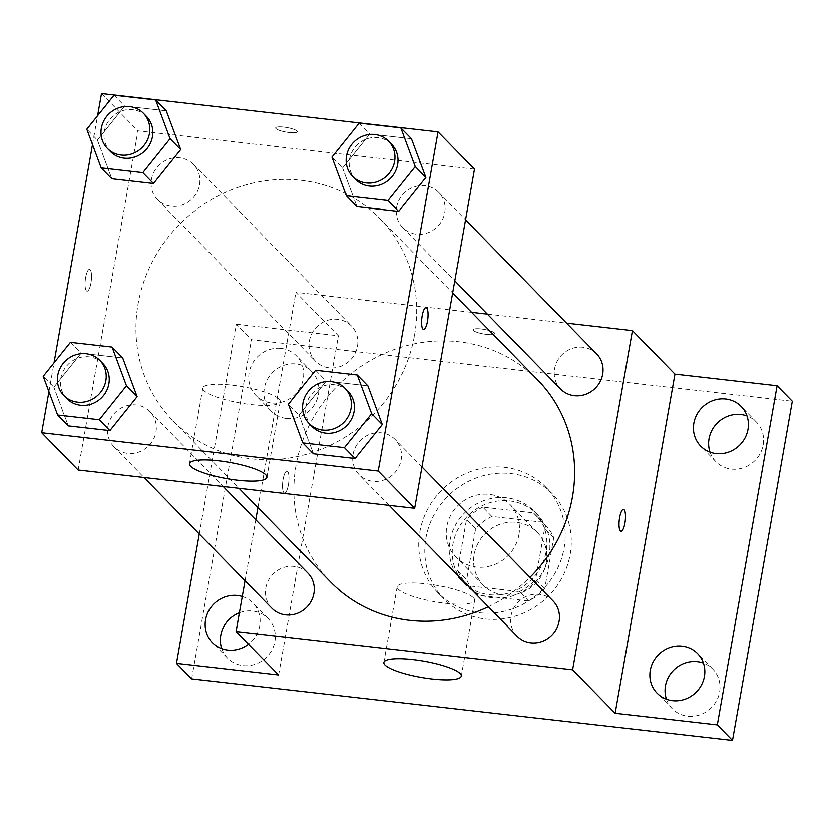 <?xml version="1.0" encoding="UTF-8"?>
<svg xmlns="http://www.w3.org/2000/svg" width="834" height="834" viewBox="0 0 834 834"><rect width="100%" height="100%" fill="white"/><g stroke="black" fill="none" stroke-linecap="round" stroke-linejoin="round"><path stroke-width="0.63" stroke-dasharray="4.17 3.13" d="M518.915 534.855A37.739 35.414 -44.4 0 0 509.845 504.361A37.739 35.414 -44.4 0 0 458.095 505.425A37.739 35.414 -44.4 0 0 455.885 557.133A37.739 35.414 -44.4 0 0 493.102 565.139A37.739 35.414 -44.4 0 0 518.915 534.855M546.26 562.804A37.739 35.414 -44.4 0 0 537.179 532.311A37.739 35.414 -44.4 0 0 485.44 533.385A37.739 35.414 -44.4 0 0 483.22 585.082A37.739 35.414 -44.4 0 0 520.437 593.089A37.739 35.414 -44.4 0 0 546.26 562.804M528.558 600.949L477.965 595.184A48.706 45.714 -44.4 0 1 475.38 592.755A48.706 45.714 -44.4 0 1 466.644 579.745L475.63 528.756A48.706 45.714 -44.4 0 1 491.841 516.454L542.434 522.209A48.706 45.714 -44.4 0 1 545.019 524.638A48.706 45.714 -44.4 0 1 553.755 537.649L544.769 588.637A48.706 45.714 -44.4 0 1 528.558 600.949L519.446 591.629L468.854 585.875L477.965 595.184M491.841 516.454L482.73 507.135L533.322 512.889L542.434 522.209M553.755 537.649L544.644 528.329L535.657 579.317L544.769 588.637M544.644 528.329A48.706 45.714 -44.4 0 0 535.908 515.329A48.706 45.714 -44.4 0 0 533.322 512.889M482.73 507.135A48.706 45.714 -44.4 0 0 466.519 519.446L475.63 528.756M468.854 585.875A48.706 45.714 -44.4 0 1 466.269 583.435A48.706 45.714 -44.4 0 1 457.532 570.435L466.519 519.446M519.446 591.629A48.706 45.714 -44.4 0 0 535.657 579.317M509.626 500.932A50.321 47.225 135.6 0 1 537.054 514.203A50.321 47.225 135.6 0 1 534.104 583.143A50.321 47.225 135.6 0 1 465.111 584.561A50.321 47.225 135.6 0 1 458.283 528.673A50.321 47.225 135.6 0 1 509.626 500.932M506.592 497.825A50.321 47.225 -44.4 0 0 455.249 525.566A50.321 47.225 -44.4 0 0 462.078 581.465A50.321 47.225 -44.4 0 0 511.701 592.13A50.321 47.225 -44.4 0 0 546.124 551.743A50.321 47.225 -44.4 0 0 534.021 511.096A50.321 47.225 -44.4 0 0 506.592 497.825M457.532 570.435L466.644 579.745M570.164 554.485A75.477 70.838 -44.4 0 0 552.004 493.499A75.477 70.838 -44.4 0 0 448.525 495.636A75.477 70.838 -44.4 0 0 444.095 599.052A75.477 70.838 -44.4 0 0 518.529 615.065A75.477 70.838 -44.4 0 0 570.164 554.485M564.086 548.272A75.477 70.838 -44.4 0 0 545.936 487.285A75.477 70.838 -44.4 0 0 442.447 489.422A75.477 70.838 -44.4 0 0 438.017 592.838A75.477 70.838 -44.4 0 0 512.451 608.851A75.477 70.838 -44.4 0 0 564.086 548.272M221.761 648.633A28.325 26.584 -44.4 0 0 227.588 658.12A28.325 26.584 -44.4 0 0 243.028 665.595A28.325 26.584 -44.4 0 0 271.936 649.967A28.325 26.584 -44.4 0 0 268.089 618.505A28.325 26.584 -44.4 0 0 239.4 612.781M666.46 699.236A28.325 26.584 -44.4 0 0 672.287 708.733A28.325 26.584 -44.4 0 0 687.727 716.197A28.325 26.584 -44.4 0 0 716.635 700.581A28.325 26.584 -44.4 0 0 712.789 669.108A28.325 26.584 -44.4 0 0 703.427 663.082M710.026 452.132A28.325 26.584 -44.4 0 0 715.853 461.629A28.325 26.584 -44.4 0 0 731.303 469.094A28.325 26.584 -44.4 0 0 760.212 453.477A28.325 26.584 -44.4 0 0 756.365 422.004A28.325 26.584 -44.4 0 0 747.003 415.968M286.604 418.491A28.325 26.584 -44.4 0 0 315.513 402.864A28.325 26.584 -44.4 0 0 311.666 371.401A28.325 26.584 -44.4 0 0 272.822 372.204A28.325 26.584 -44.4 0 0 271.165 411.016A28.325 26.584 -44.4 0 0 286.604 418.491M191.653 678.876L251.451 339.709L792.3 401.258M199.274 534L236.272 324.186L251.451 339.709M236.272 324.186L338.427 335.81L295.903 292.327L471.575 312.323M487.369 314.116L566.567 323.133M494.426 332.86A11.009 2.304 -170 0 0 482.771 329.149A11.009 2.304 -170 0 0 473.066 329.753A11.009 2.304 -170 0 0 483.512 333.934A11.009 2.304 -170 0 0 494.75 333.579A11.009 2.304 -170 0 0 494.426 332.86A11.009 2.304 -170 0 0 482.771 329.159A11.009 2.304 -170 0 0 473.066 329.764A11.009 2.304 -170 0 0 483.512 333.944A11.009 2.304 -170 0 0 494.75 333.59A11.009 2.304 -170 0 0 494.426 332.87M242.267 596.508A28.325 26.584 135.6 0 1 252.91 602.982A28.325 26.584 135.6 0 1 248.501 644.171M281.037 348.404A28.325 26.584 135.6 0 1 296.477 355.878A28.325 26.584 135.6 0 1 300.323 387.341A28.325 26.584 135.6 0 1 271.415 402.958A28.325 26.584 135.6 0 1 255.975 395.493A28.325 26.584 135.6 0 1 252.129 364.02A28.325 26.584 135.6 0 1 281.037 348.404M278.619 674.967L338.427 335.81M537.68 379.908A144.657 135.765 -44.4 0 0 339.334 384.005A144.657 135.765 -44.4 0 0 330.848 582.215M488.328 606.756A144.657 135.765 -44.4 0 0 529.965 577.357M245.04 580.787L255.788 519.822M257.935 507.666L295.903 292.327M307.871 573.073A25.156 23.613 -44.4 0 0 273.375 573.782A25.156 23.613 -44.4 0 0 271.905 608.257M596.623 353.866A25.156 23.613 -44.4 0 0 562.126 354.575A25.156 23.613 -44.4 0 0 560.656 389.051M357.494 346.298A25.156 23.613 -44.4 0 0 351.448 325.969A25.156 23.613 -44.4 0 0 316.951 326.678A25.156 23.613 -44.4 0 0 315.471 361.153A25.156 23.613 -44.4 0 0 340.282 366.491A25.156 23.613 -44.4 0 0 357.494 346.298M517.08 636.154A25.156 23.613 135.6 0 1 511.034 615.826A25.156 23.613 135.6 0 1 528.245 595.632A25.156 23.613 135.6 0 1 553.057 600.97M288.397 484.815A11.009 3.023 96.5 0 0 286.99 471.158A11.009 3.023 96.5 0 0 282.747 481.76A11.009 3.023 96.5 0 0 284.498 493.03A11.009 3.023 96.5 0 0 288.397 484.815A11.009 3.023 96.5 0 0 287 471.168A11.009 3.023 96.5 0 0 282.757 481.76A11.009 3.023 96.5 0 0 284.509 493.04A11.009 3.023 96.5 0 0 288.408 484.815M621.017 531.331L621.017 531.331A11.009 3.023 -83.5 0 1 619.599 517.674A11.009 3.023 -83.5 0 1 623.509 509.459L623.519 509.459M473.493 597.863A39.313 8.236 10 0 1 474.64 600.417A39.313 8.236 10 0 1 434.504 601.71A39.313 8.236 10 0 1 397.213 586.771A39.313 8.236 10 0 1 431.856 584.592A39.313 8.236 10 0 1 473.493 597.863M414.529 335.299A144.657 135.765 -44.4 0 0 379.731 218.425A144.657 135.765 -44.4 0 0 181.385 222.522A144.657 135.765 -44.4 0 0 172.899 420.732A144.657 135.765 -44.4 0 0 315.565 451.413A144.657 135.765 -44.4 0 0 414.529 335.299M353.084 454.342A25.156 23.613 135.6 0 1 370.296 434.149A25.156 23.613 135.6 0 1 395.108 439.487A25.156 23.613 135.6 0 1 393.627 473.962A25.156 23.613 135.6 0 1 359.131 474.671A25.156 23.613 135.6 0 1 353.084 454.342M199.545 184.804A25.156 23.613 -44.4 0 0 193.498 164.475A25.156 23.613 -44.4 0 0 159.002 165.195A25.156 23.613 -44.4 0 0 157.522 199.66A25.156 23.613 -44.4 0 0 182.333 204.997A25.156 23.613 -44.4 0 0 199.545 184.804M444.731 212.712A25.156 23.613 -44.4 0 0 438.674 192.383A25.156 23.613 -44.4 0 0 404.177 193.092A25.156 23.613 -44.4 0 0 402.707 227.567A25.156 23.613 -44.4 0 0 427.519 232.905A25.156 23.613 -44.4 0 0 444.731 212.712M155.979 431.908A25.156 23.613 -44.4 0 0 149.922 411.589A25.156 23.613 -44.4 0 0 115.426 412.298A25.156 23.613 -44.4 0 0 113.956 446.763A25.156 23.613 -44.4 0 0 138.767 452.101A25.156 23.613 -44.4 0 0 155.979 431.908M78.146 470.011L137.954 130.844L474.483 169.146M101.508 93.575L137.954 130.844M296.987 131.001A11.009 2.304 -170 0 0 285.332 127.289A11.009 2.304 -170 0 0 275.637 127.894A11.009 2.304 -170 0 0 286.072 132.074A11.009 2.304 -170 0 0 297.311 131.72A11.009 2.304 -170 0 0 296.987 131.001A11.009 2.304 -170 0 0 285.332 127.3A11.009 2.304 -170 0 0 275.627 127.904A11.009 2.304 -170 0 0 286.072 132.085A11.009 2.304 -170 0 0 297.311 131.73A11.009 2.304 -170 0 0 296.987 131.011M53.856 387.174L68.263 425.882L53.856 387.174L81.075 353.199L122.713 357.942L81.075 353.199L53.856 387.174L43.222 376.301M342.607 167.968L357.015 206.676L342.607 167.968L369.837 134.003L411.464 138.736L369.837 134.003L342.607 167.968L331.974 157.105M48.945 391.667L54.033 362.821M92.511 144.563L97.599 115.718M97.422 140.07L111.829 178.778L97.422 140.07L124.652 106.095L166.279 110.839L124.652 106.095L97.422 140.07L86.799 129.197M299.041 415.071L313.448 453.779L299.041 415.071L326.261 381.107L367.898 385.84L326.261 381.107L299.041 415.071L288.408 404.209M90.969 282.955A11.009 3.023 96.5 0 0 89.551 269.309A11.009 3.023 96.5 0 0 85.308 279.901A11.009 3.023 96.5 0 0 87.059 291.181A11.009 3.023 96.5 0 0 90.969 282.955A11.009 3.023 96.5 0 0 89.561 269.309A11.009 3.023 96.5 0 0 85.318 279.901A11.009 3.023 96.5 0 0 87.07 291.181A11.009 3.023 96.5 0 0 90.979 282.955M423.578 329.472L423.589 329.472A11.009 3.023 -83.5 0 1 423.578 329.472A11.009 3.023 -83.5 0 1 422.171 315.815A11.009 3.023 -83.5 0 1 426.07 307.6L426.08 307.6M279.088 399.111A39.313 8.236 10 0 1 280.245 401.665A39.313 8.236 10 0 1 240.098 402.958A39.313 8.236 10 0 1 202.818 388.018A39.313 8.236 10 0 1 237.461 385.84A39.313 8.236 10 0 1 279.088 399.111M348.028 391.354A25.156 23.613 -44.4 0 0 313.532 392.063A25.156 23.613 -44.4 0 0 312.052 426.539M315.627 370.233L326.261 381.107M102.843 363.447A25.156 23.613 -44.4 0 0 68.346 364.166A25.156 23.613 -44.4 0 0 66.866 398.631M70.442 342.336L81.075 353.199M391.594 144.251A25.156 23.613 -44.4 0 0 357.098 144.96A25.156 23.613 -44.4 0 0 355.628 179.425M359.204 123.13L369.837 134.003M146.409 116.343A25.156 23.613 -44.4 0 0 111.923 117.052A25.156 23.613 -44.4 0 0 110.442 151.527M114.018 95.232L124.652 106.095M537.179 532.311L509.845 504.361M483.22 585.082L455.885 557.133M462.078 581.465L465.111 584.561M534.021 511.096L537.054 514.203M466.269 583.435L475.38 592.755M535.908 515.329L545.019 524.638M438.017 592.838L444.095 599.052M545.936 487.285L552.004 493.499M311.666 371.401L296.477 355.878M271.165 411.016L255.975 395.493M756.365 422.004L741.176 406.481M715.853 461.629L700.664 446.096M712.789 669.108L697.599 653.585M672.287 708.733L657.098 693.2M268.089 618.505L252.91 602.982M227.588 658.12L212.399 642.597M397.213 586.771L383.869 662.446M474.64 600.417L461.296 676.103M172.899 420.732L239.004 488.317M379.731 218.425L452.643 292.963M421.973 466.946L395.108 439.487M389.197 505.404L359.131 474.671M157.522 199.66L315.471 361.153M193.498 164.475L351.448 325.969M402.707 227.567L454.791 280.818M438.674 192.383L465.539 219.842M113.956 446.763L144.011 477.507M149.922 411.589L223.21 486.514M202.818 388.018L189.474 463.694M280.245 401.665L266.901 477.35"/><path stroke-width="1.25" d="M239.4 612.781A28.325 26.584 -44.4 0 0 221.761 648.633M703.427 663.082A28.325 26.584 -44.4 0 0 673.945 669.91A28.325 26.584 -44.4 0 0 666.46 699.236M747.003 415.968A28.325 26.584 -44.4 0 0 717.521 422.807A28.325 26.584 -44.4 0 0 710.026 452.132M566.567 323.133L632.433 330.629L674.956 374.101L777.111 385.735L792.3 401.258L732.492 740.425L191.653 678.876L176.464 663.343L199.274 534M471.575 312.323L487.369 314.116M725.736 399.006A28.325 26.584 135.6 0 1 741.176 406.481A28.325 26.584 135.6 0 1 745.023 437.944A28.325 26.584 135.6 0 1 716.114 453.571A28.325 26.584 135.6 0 1 700.664 446.096A28.325 26.584 135.6 0 1 696.828 414.634A28.325 26.584 135.6 0 1 725.736 399.006M682.16 646.11A28.325 26.584 135.6 0 1 697.599 653.585A28.325 26.584 135.6 0 1 701.446 685.048A28.325 26.584 135.6 0 1 672.538 700.675A28.325 26.584 135.6 0 1 657.098 693.2A28.325 26.584 135.6 0 1 653.251 661.737A28.325 26.584 135.6 0 1 682.16 646.11M674.956 374.101L615.148 713.268L717.313 724.892L732.492 740.425M777.111 385.735L717.313 724.892M632.433 330.629L572.624 669.796L615.148 713.268M572.624 669.796L236.095 631.494L278.619 674.967L176.464 663.343M460.149 673.549A39.313 8.236 10 0 1 461.296 676.103A39.313 8.236 10 0 1 421.16 677.396A39.313 8.236 10 0 1 383.869 662.446A39.313 8.236 10 0 1 418.512 660.278A39.313 8.236 10 0 1 460.149 673.549M248.501 644.171A28.325 26.584 135.6 0 1 227.849 650.061A28.325 26.584 135.6 0 1 212.399 642.597A28.325 26.584 135.6 0 1 208.552 611.134A28.325 26.584 135.6 0 1 237.461 595.507A28.325 26.584 135.6 0 1 242.267 596.508M529.965 577.357A144.657 135.765 -44.4 0 0 572.478 496.793A144.657 135.765 -44.4 0 0 537.68 379.908L452.643 292.963M239.004 488.317L330.848 582.215A144.657 135.765 -44.4 0 0 488.328 606.756M236.095 631.494L245.04 580.787M255.788 519.822L257.935 507.666M144.011 477.507L271.905 608.257A25.156 23.613 -44.4 0 0 296.716 613.595A25.156 23.613 -44.4 0 0 313.928 593.401A25.156 23.613 -44.4 0 0 307.871 573.073L223.21 486.514M454.791 280.818L560.656 389.051A25.156 23.613 -44.4 0 0 585.468 394.388A25.156 23.613 -44.4 0 0 602.68 374.195A25.156 23.613 -44.4 0 0 596.623 353.866L465.539 219.842M421.973 466.946L553.057 600.97A25.156 23.613 135.6 0 1 551.576 635.445A25.156 23.613 135.6 0 1 517.08 636.154L389.197 505.404M619.61 517.674A11.009 3.023 -83.5 0 1 623.519 509.459A11.009 3.023 -83.5 0 1 625.271 520.739A11.009 3.023 -83.5 0 1 621.028 531.331A11.009 3.023 -83.5 0 1 619.61 517.674M623.509 509.459A11.009 3.023 -83.5 0 1 625.26 520.739A11.009 3.023 -83.5 0 1 621.017 531.331M97.599 115.718L101.508 93.575L438.027 131.876L474.483 169.146L414.675 508.302L78.146 470.011L41.7 432.742L48.945 391.667M122.713 357.942L137.12 396.65L109.9 430.615L68.263 425.882L109.9 430.615L137.12 396.65L122.713 357.942L112.079 347.069L126.487 385.777L99.267 419.752L57.629 415.009L43.222 376.301L70.442 342.336L112.079 347.069M411.464 138.736L425.872 177.444L398.652 211.419L357.015 206.676L398.652 211.419L425.872 177.444L411.464 138.736L400.831 127.873L415.249 166.581L388.018 200.546L346.381 195.813L331.974 157.105L359.204 123.13L400.831 127.873M54.033 362.821L92.511 144.563M438.027 131.876L378.229 471.043L41.7 432.742M166.279 110.839L180.697 149.547L153.466 183.511L111.829 178.778L153.466 183.511L180.697 149.547L166.279 110.839L155.656 99.965L170.063 138.673L142.833 172.648L101.206 167.905L86.799 129.197L114.018 95.232L155.656 99.965M367.898 385.84L382.306 424.548L355.076 458.523L313.448 453.779L355.076 458.523L382.306 424.548L367.898 385.84L357.265 374.977L371.672 413.685L344.452 447.649L302.815 442.917L288.408 404.209L315.627 370.233L357.265 374.977M378.229 471.043L414.675 508.302M265.744 474.796A39.313 8.236 10 0 1 266.901 477.35A39.313 8.236 10 0 1 226.754 478.643A39.313 8.236 10 0 1 189.474 463.694A39.313 8.236 10 0 1 224.117 461.525A39.313 8.236 10 0 1 265.744 474.796M422.181 315.815A11.009 3.023 -83.5 0 1 426.08 307.6A11.009 3.023 -83.5 0 1 427.832 318.88A11.009 3.023 -83.5 0 1 423.589 329.472A11.009 3.023 -83.5 0 1 422.181 315.815M426.07 307.6A11.009 3.023 -83.5 0 1 427.821 318.88A11.009 3.023 -83.5 0 1 423.589 329.472M309.018 423.432L312.052 426.539A25.156 23.613 -44.4 0 0 336.863 431.866A25.156 23.613 -44.4 0 0 354.075 411.683A25.156 23.613 -44.4 0 0 348.028 391.354L344.984 388.248A25.156 23.613 -44.4 0 0 310.488 388.957A25.156 23.613 -44.4 0 0 309.018 423.432A25.156 23.613 -44.4 0 0 333.829 428.77A25.156 23.613 -44.4 0 0 351.041 408.577A25.156 23.613 -44.4 0 0 344.984 388.248M371.672 413.685L382.306 424.548M344.452 447.649L355.076 458.523M302.815 442.917L313.448 453.779M63.832 395.524L66.866 398.631A25.156 23.613 -44.4 0 0 91.677 403.969A25.156 23.613 -44.4 0 0 108.889 383.776A25.156 23.613 -44.4 0 0 102.843 363.447L99.809 360.34A25.156 23.613 -44.4 0 0 65.313 361.059A25.156 23.613 -44.4 0 0 63.832 395.524A25.156 23.613 -44.4 0 0 88.644 400.862A25.156 23.613 -44.4 0 0 105.855 380.669A25.156 23.613 -44.4 0 0 99.809 360.34M126.487 385.777L137.12 396.65M99.267 419.752L109.9 430.615M57.629 415.009L68.263 425.882M352.584 176.328L355.628 179.425A25.156 23.613 -44.4 0 0 380.44 184.762A25.156 23.613 -44.4 0 0 397.651 164.569A25.156 23.613 -44.4 0 0 391.594 144.251L388.561 141.144A25.156 23.613 -44.4 0 0 354.064 141.853A25.156 23.613 -44.4 0 0 352.584 176.328A25.156 23.613 -44.4 0 0 377.395 181.656A25.156 23.613 -44.4 0 0 394.607 161.473A25.156 23.613 -44.4 0 0 388.561 141.144M415.249 166.581L425.872 177.444M388.018 200.546L398.652 211.419M346.381 195.813L357.015 206.676M107.409 148.421L110.442 151.527A25.156 23.613 -44.4 0 0 135.254 156.865A25.156 23.613 -44.4 0 0 152.466 136.672A25.156 23.613 -44.4 0 0 146.409 116.343L143.375 113.236A25.156 23.613 -44.4 0 0 108.879 113.956A25.156 23.613 -44.4 0 0 107.409 148.421A25.156 23.613 -44.4 0 0 132.22 153.758A25.156 23.613 -44.4 0 0 149.432 133.565A25.156 23.613 -44.4 0 0 143.375 113.236M170.063 138.673L180.697 149.547M142.833 172.648L153.466 183.511M101.206 167.905L111.829 178.778"/></g></svg>
